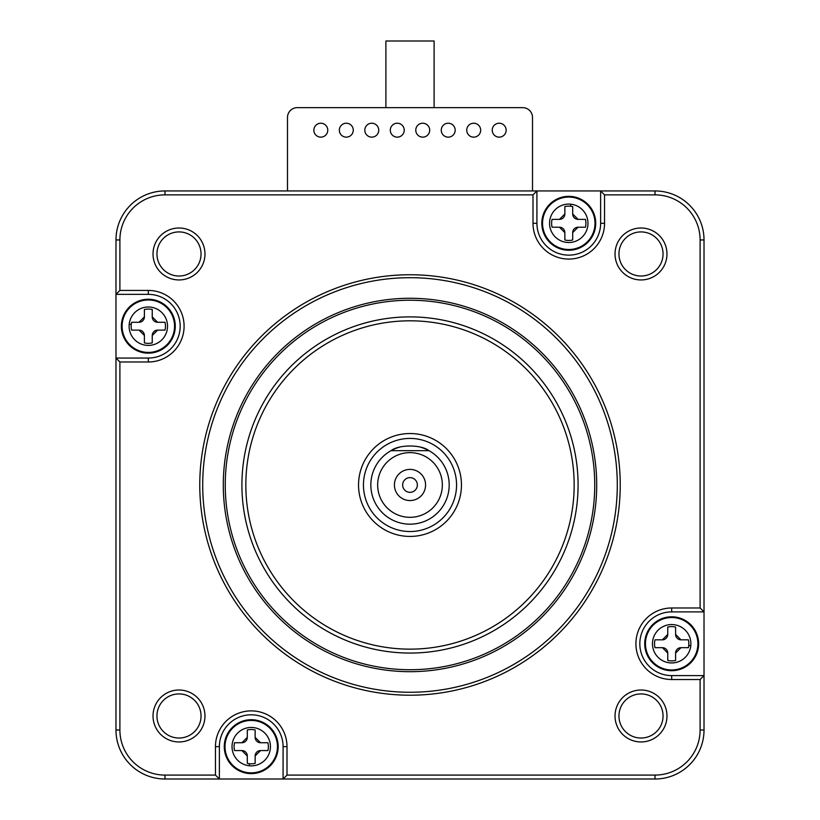 <?xml version="1.0" encoding="UTF-8"?>
<svg xmlns="http://www.w3.org/2000/svg" width="820" height="820" viewBox="0 0 820 820"><rect width="100%" height="100%" fill="white"/><g stroke="black" fill="none" stroke-linecap="round" stroke-linejoin="round"><path stroke-width="1.23" d="M564.703 231.332A5.391 5.391 0 0 0 559.466 227.212L564.857 232.603A5.391 5.391 0 0 0 564.734 231.476M243.191 742.582A5.391 5.391 0 0 0 247.302 737.344L247.302 729.964A17.148 17.148 0 0 1 255.143 729.964L255.143 737.344A5.391 5.391 0 0 0 255.266 738.482M594.746 484.979A184.746 184.746 0 0 0 410 300.233A184.746 184.746 0 0 0 225.254 484.979A184.746 184.746 0 0 0 410 669.725A184.746 184.746 0 0 0 594.746 484.979M578.079 484.979A168.079 168.079 0 0 1 410 653.058A168.079 168.079 0 0 1 241.92 484.979A168.079 168.079 0 0 1 410 316.889A168.079 168.079 0 0 1 578.079 484.979M247.158 754.697A5.391 5.391 0 0 0 241.92 750.577L234.53 750.577A17.148 17.148 0 0 1 234.53 742.735L241.92 742.735A5.391 5.391 0 0 0 243.048 742.612M241.92 750.577L247.302 755.968L247.302 763.358A17.148 17.148 0 0 0 249.454 763.717L249.239 765.757A19.208 19.208 0 0 0 270.436 746.661A19.208 19.208 0 0 0 251.227 727.453A19.208 19.208 0 0 0 232.019 746.661A19.208 19.208 0 0 0 249.239 765.757M140.281 322.127A5.391 5.391 0 0 0 144.402 316.889L139.01 322.28L131.62 322.28A17.148 17.148 0 0 0 131.62 330.122L139.01 330.122L144.402 335.513L144.402 342.904A17.148 17.148 0 0 0 152.243 342.904L152.243 335.513L157.624 330.122L165.015 330.122A17.148 17.148 0 0 0 165.015 322.28L157.624 322.28L152.243 316.889A5.391 5.391 0 0 0 152.356 318.027M259.263 750.73A5.391 5.391 0 0 0 255.143 755.968L260.534 750.577L267.925 750.577A17.148 17.148 0 0 0 267.925 742.735L260.534 742.735L255.143 737.344M399.319 447.259A39.206 39.206 0 0 0 410 524.175A39.206 39.206 0 0 0 428.983 450.672L391.017 450.672C398.848 444.45 421.142 444.45 428.983 450.672A39.206 39.206 0 0 0 420.66 447.248M560.736 219.227A5.391 5.391 0 0 0 564.857 213.979L559.466 219.37A5.391 5.391 0 0 0 560.593 219.258M576.808 227.365A5.391 5.391 0 0 0 572.698 232.603L578.079 227.212A5.391 5.391 0 0 0 576.952 227.335M572.842 215.25A5.391 5.391 0 0 0 578.079 219.37L572.698 213.979A5.391 5.391 0 0 0 572.811 215.117M434.108 107.645L434.108 41L385.892 41L385.892 107.645M144.402 316.889L144.402 309.509A17.148 17.148 0 0 1 152.243 309.509L152.243 316.889M564.857 232.603L564.857 239.993A17.148 17.148 0 0 0 572.698 239.993L572.698 232.603M255.297 738.615A5.391 5.391 0 0 0 260.534 742.735M260.534 750.577A5.391 5.391 0 0 0 259.407 750.7M402.651 484.979A7.349 7.349 0 0 0 410 492.328A7.349 7.349 0 0 0 417.349 484.979A7.349 7.349 0 0 0 410 477.629A7.349 7.349 0 0 0 402.651 484.979M394.42 484.979A15.58 15.58 0 0 0 410 500.559A15.58 15.58 0 0 0 425.58 484.979A15.58 15.58 0 0 0 410 469.388A15.58 15.58 0 0 0 394.42 484.979M532.508 190.947L532.508 117.444A9.799 9.799 0 0 0 522.709 107.645L297.291 107.645A9.799 9.799 0 0 0 287.492 117.444L287.492 190.947M480.663 130.185A6.96 6.96 0 0 0 473.704 123.225A6.96 6.96 0 0 0 466.744 130.185A6.96 6.96 0 0 0 473.704 137.145A6.96 6.96 0 0 0 480.663 130.185M456.555 484.979A46.555 46.555 0 0 0 410 438.423A46.555 46.555 0 0 0 363.444 484.979A46.555 46.555 0 0 0 410 531.534A46.555 46.555 0 0 0 456.555 484.979M358.545 484.979A51.455 51.455 0 0 1 410 433.524A51.455 51.455 0 0 1 461.455 484.979A51.455 51.455 0 0 1 410 536.434A51.455 51.455 0 0 1 358.545 484.979M429.7 130.185A6.96 6.96 0 0 0 422.741 123.225A6.96 6.96 0 0 0 415.781 130.185A6.96 6.96 0 0 0 422.741 137.145A6.96 6.96 0 0 0 429.7 130.185M378.737 130.185A6.96 6.96 0 0 0 371.778 123.225A6.96 6.96 0 0 0 364.818 130.185A6.96 6.96 0 0 0 371.778 137.145A6.96 6.96 0 0 0 378.737 130.185M139.01 322.28A5.391 5.391 0 0 0 140.138 322.157M327.774 130.185A6.96 6.96 0 0 0 320.815 123.225A6.96 6.96 0 0 0 313.855 130.185A6.96 6.96 0 0 0 320.815 137.145A6.96 6.96 0 0 0 327.774 130.185M353.256 130.185A6.96 6.96 0 0 0 346.296 123.225A6.96 6.96 0 0 0 339.337 130.185A6.96 6.96 0 0 0 346.296 137.145A6.96 6.96 0 0 0 353.256 130.185M404.219 130.185A6.96 6.96 0 0 0 397.259 123.225A6.96 6.96 0 0 0 390.299 130.185A6.96 6.96 0 0 0 397.259 137.145A6.96 6.96 0 0 0 404.219 130.185M247.302 737.344L241.92 742.735M441.262 130.185A6.96 6.96 0 0 0 448.222 137.145A6.96 6.96 0 0 0 455.182 130.185A6.96 6.96 0 0 0 448.222 123.225A6.96 6.96 0 0 0 441.262 130.185M255.143 755.968L255.143 763.358A17.148 17.148 0 0 1 249.454 763.717M506.145 130.185A6.96 6.96 0 0 0 499.185 123.225A6.96 6.96 0 0 0 492.226 130.185A6.96 6.96 0 0 0 499.185 137.145A6.96 6.96 0 0 0 506.145 130.185M442.339 484.979A32.339 32.339 0 0 1 410 517.317A32.339 32.339 0 0 1 377.661 484.979A32.339 32.339 0 0 1 410 452.63A32.339 32.339 0 0 1 442.339 484.979M700.106 607.979L671.682 607.979L671.682 611.894L704.021 611.894L700.106 607.979L700.106 239.952L704.021 239.952L704.021 729.995L700.106 729.995L700.106 679.524L704.021 675.598L671.682 675.598L671.682 679.524L700.106 679.524M604.545 223.296A35.772 35.772 0 0 1 568.772 259.069A35.772 35.772 0 0 1 533 223.296L536.915 223.296L536.915 190.947L533 194.873L164.984 194.873L164.984 190.947L655.016 190.947L655.016 194.873L604.545 194.873L600.63 190.947L600.63 223.296L604.545 223.296L604.545 194.873M148.317 290.434A35.772 35.772 0 0 1 184.09 326.206A35.772 35.772 0 0 1 148.317 361.979L148.317 358.053L115.979 358.053L119.894 361.979L119.894 729.995L115.979 729.995L115.979 239.952L119.894 239.952L119.894 290.434L115.979 294.349L148.317 294.349L148.317 290.434L119.894 290.434M215.455 746.661A35.772 35.772 0 0 1 251.227 710.889A35.772 35.772 0 0 1 287 746.661L283.084 746.661L283.084 779L287 775.084L655.016 775.084L655.016 779L164.984 779L164.984 775.084L215.455 775.084L219.37 779L219.37 746.661L215.455 746.661L215.455 775.084M704.021 239.952A49.005 49.005 0 0 0 655.016 190.947M644.725 643.751A26.947 26.947 0 0 0 671.682 670.698A26.947 26.947 0 0 0 698.63 643.751A26.947 26.947 0 0 0 671.682 616.794A26.947 26.947 0 0 0 644.725 643.751M655.016 779A49.005 49.005 0 0 0 704.021 729.995M164.984 190.947A49.005 49.005 0 0 0 115.979 239.952M541.825 223.296A26.947 26.947 0 0 0 568.772 250.243A26.947 26.947 0 0 0 595.73 223.296A26.947 26.947 0 0 0 568.772 196.339A26.947 26.947 0 0 0 541.825 223.296M115.979 729.995A49.005 49.005 0 0 0 164.984 779M121.37 326.206A26.947 26.947 0 0 0 148.317 353.154A26.947 26.947 0 0 0 175.275 326.206A26.947 26.947 0 0 0 148.317 299.249A26.947 26.947 0 0 0 121.37 326.206M278.175 746.661A26.947 26.947 0 0 0 251.227 719.704A26.947 26.947 0 0 0 224.27 746.661A26.947 26.947 0 0 0 251.227 773.608A26.947 26.947 0 0 0 278.175 746.661M700.106 239.952A45.079 45.079 0 0 0 655.016 194.873M164.984 194.873A45.079 45.079 0 0 0 119.894 239.952M119.894 361.979L148.317 361.979M119.894 729.995A45.079 45.079 0 0 0 164.984 775.084M287 775.084L287 746.661M655.016 775.084A45.079 45.079 0 0 0 700.106 729.995M671.682 679.524A35.772 35.772 0 0 1 635.91 643.751A35.772 35.772 0 0 1 671.682 607.979M533 194.873L533 223.296M199.772 484.979A210.227 210.227 0 0 1 410 274.751A210.227 210.227 0 0 1 620.227 484.979A210.227 210.227 0 0 1 410 695.206A210.227 210.227 0 0 1 199.772 484.979M204.969 715.983A25.973 25.973 0 0 1 178.996 741.957A25.973 25.973 0 0 1 153.022 715.983A25.973 25.973 0 0 1 178.996 690.009A25.973 25.973 0 0 1 204.969 715.983M666.978 715.983A25.973 25.973 0 0 1 641.004 741.957A25.973 25.973 0 0 1 615.031 715.983A25.973 25.973 0 0 1 641.004 690.009A25.973 25.973 0 0 1 666.978 715.983M666.978 253.974A25.973 25.973 0 0 1 641.004 279.948A25.973 25.973 0 0 1 615.031 253.974A25.973 25.973 0 0 1 641.004 228.001A25.973 25.973 0 0 1 666.978 253.974M204.969 253.974A25.973 25.973 0 0 1 178.996 279.948A25.973 25.973 0 0 1 153.022 253.974A25.973 25.973 0 0 1 178.996 228.001A25.973 25.973 0 0 1 204.969 253.974M671.682 611.894A31.857 31.857 0 0 0 639.825 643.751A31.857 31.857 0 0 0 671.682 675.598M536.915 223.296A31.857 31.857 0 0 0 568.772 255.143A31.857 31.857 0 0 0 600.63 223.296M152.387 318.16A5.391 5.391 0 0 0 157.624 322.28M148.317 358.053A31.857 31.857 0 0 0 180.174 326.206A31.857 31.857 0 0 0 148.317 294.349M247.302 755.968A5.391 5.391 0 0 0 247.189 754.83M283.084 746.661A31.857 31.857 0 0 0 251.227 714.804A31.857 31.857 0 0 0 219.37 746.661M663.052 715.983A22.048 22.048 0 0 0 641.004 693.925A22.048 22.048 0 0 0 618.957 715.983A22.048 22.048 0 0 0 641.004 738.031A22.048 22.048 0 0 0 663.052 715.983M617.286 484.979A207.286 207.286 0 0 0 410 277.693A207.286 207.286 0 0 0 202.714 484.979A207.286 207.286 0 0 0 410 692.264A207.286 207.286 0 0 0 617.286 484.979M156.948 715.983A22.048 22.048 0 0 0 178.996 738.031A22.048 22.048 0 0 0 201.043 715.983A22.048 22.048 0 0 0 178.996 693.925A22.048 22.048 0 0 0 156.948 715.983M675.752 635.705A5.391 5.391 0 0 0 680.989 639.825L675.598 634.434A5.391 5.391 0 0 0 675.721 635.572M663.646 639.672A5.391 5.391 0 0 0 667.757 634.434L662.375 639.825A5.391 5.391 0 0 0 663.503 639.713M667.613 651.787A5.391 5.391 0 0 0 662.375 647.667L667.757 653.058A5.391 5.391 0 0 0 667.644 651.92M679.718 647.82A5.391 5.391 0 0 0 675.598 653.058L680.989 647.667A5.391 5.391 0 0 0 679.862 647.79M245.836 484.979A164.164 164.164 0 0 0 410 649.143A164.164 164.164 0 0 0 574.164 484.979A164.164 164.164 0 0 0 410 320.815A164.164 164.164 0 0 0 245.836 484.979M663.052 253.974A22.048 22.048 0 0 0 641.004 231.916A22.048 22.048 0 0 0 618.957 253.974A22.048 22.048 0 0 0 641.004 276.022A22.048 22.048 0 0 0 663.052 253.974M201.043 253.974A22.048 22.048 0 0 0 178.996 231.916A22.048 22.048 0 0 0 156.948 253.974A22.048 22.048 0 0 0 178.996 276.022A22.048 22.048 0 0 0 201.043 253.974M157.624 330.122A5.391 5.391 0 0 0 156.497 330.245M156.353 330.276A5.391 5.391 0 0 0 152.243 335.513M144.402 335.513A5.391 5.391 0 0 0 144.279 334.375M144.248 334.242A5.391 5.391 0 0 0 139.01 330.122M680.989 639.825L688.38 639.825A17.148 17.148 0 0 1 688.38 647.667L680.989 647.667M667.757 653.058L667.757 660.448A17.148 17.148 0 0 0 675.598 660.448L675.598 653.058M662.375 639.825L654.985 639.825A17.148 17.148 0 0 0 654.985 647.667L662.375 647.667M559.466 227.212L552.075 227.212A17.148 17.148 0 0 1 552.075 219.37L559.466 219.37M572.698 213.979L572.698 206.599A17.148 17.148 0 0 0 564.857 206.599L564.857 213.979M596.704 484.979A186.704 186.704 0 0 0 410 298.275A186.704 186.704 0 0 0 223.296 484.979A186.704 186.704 0 0 0 410 671.682A186.704 186.704 0 0 0 596.704 484.979M675.598 634.434L675.598 627.054A17.148 17.148 0 0 0 667.757 627.054L667.757 634.434M578.079 227.212L585.47 227.212A17.148 17.148 0 0 0 585.47 219.37L578.079 219.37M645.453 643.751A26.23 26.23 0 0 0 671.682 669.971A26.23 26.23 0 0 0 697.902 643.751A26.23 26.23 0 0 0 671.682 617.521A26.23 26.23 0 0 0 645.453 643.751M542.543 223.296A26.23 26.23 0 0 0 568.772 249.516A26.23 26.23 0 0 0 595.002 223.296A26.23 26.23 0 0 0 568.772 197.066A26.23 26.23 0 0 0 542.543 223.296M122.098 326.206A26.23 26.23 0 0 0 148.317 352.426A26.23 26.23 0 0 0 174.547 326.206A26.23 26.23 0 0 0 148.317 299.976A26.23 26.23 0 0 0 122.098 326.206M277.457 746.661A26.23 26.23 0 0 1 251.227 772.881A26.23 26.23 0 0 1 224.998 746.661A26.23 26.23 0 0 1 251.227 720.431A26.23 26.23 0 0 1 277.457 746.661M652.576 641.763A19.208 19.208 0 0 0 670.688 662.929A19.208 19.208 0 0 0 690.891 643.751A19.208 19.208 0 0 0 672.677 624.573A19.208 19.208 0 0 0 652.576 641.763M549.564 223.296A19.208 19.208 0 0 1 570.761 204.19A19.208 19.208 0 0 1 587.981 223.296A19.208 19.208 0 0 1 566.784 242.402A19.208 19.208 0 0 1 549.564 223.296M129.212 324.207A19.208 19.208 0 0 0 147.323 345.384A19.208 19.208 0 0 0 167.526 326.206A19.208 19.208 0 0 0 149.312 307.018A19.208 19.208 0 0 0 129.212 324.207L131.261 324.423M688.739 645.524L690.788 645.74M570.546 206.24L570.761 204.19"/></g></svg>
